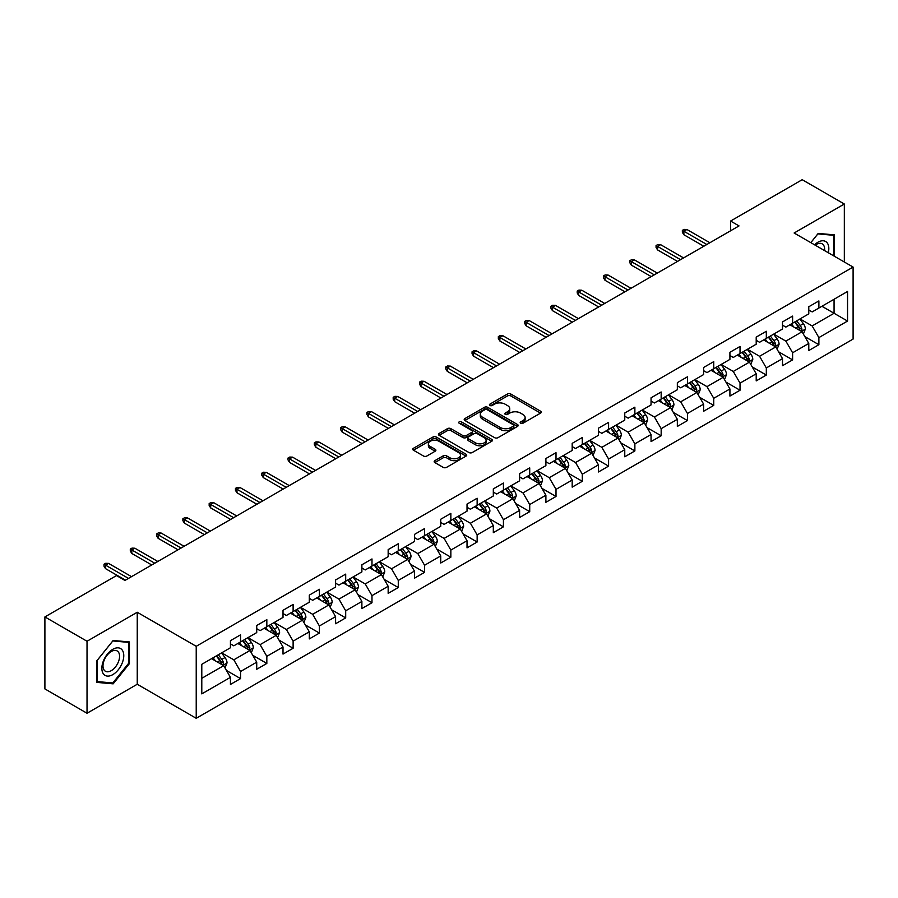 <?xml version="1.0" encoding="UTF-8"?>
<svg xmlns="http://www.w3.org/2000/svg" width="898" height="898" viewBox="0 0 898 898"><rect width="100%" height="100%" fill="white"/><g stroke="black" fill="none" stroke-linecap="round" stroke-linejoin="round"><path stroke-width="1.35" d="M520.672 423.25A1.639 0.943 0 0 0 522.984 423.25L540.562 413.102A2.335 1.347 0 0 0 541.247 412.148A2.335 1.347 0 0 0 540.562 411.194L510.782 393.998A2.335 1.347 0 0 0 507.471 393.998L489.904 404.145A1.639 0.943 0 0 0 489.421 404.818A1.639 0.943 0 0 0 489.904 405.481A1.639 0.943 0 0 0 492.216 405.481L494.495 404.167A7.487 4.322 0 0 1 505.08 404.167L507.561 405.604A7.487 4.322 0 0 1 509.75 408.657A7.487 4.322 0 0 1 507.561 411.711L505.282 413.024A1.639 0.943 0 0 0 504.799 413.697A1.639 0.943 0 0 0 505.282 414.36A1.639 0.943 0 0 0 507.595 414.36L509.873 413.046A7.487 4.322 0 0 1 520.458 413.046L522.939 414.483A7.487 4.322 0 0 1 525.128 417.536A7.487 4.322 0 0 1 522.939 420.601L520.672 421.914A1.639 0.943 0 0 0 520.189 422.576A1.639 0.943 0 0 0 520.672 423.25L520.672 421.914M434.856 460.652A2.335 1.347 0 0 0 434.172 461.617A2.335 1.347 0 0 0 434.856 462.571L443.219 467.387A2.335 1.347 0 0 0 446.519 467.387L466.04 456.117A2.335 1.347 0 0 0 466.724 455.163A2.335 1.347 0 0 0 466.04 454.208L436.271 437.023A2.335 1.347 0 0 0 432.959 437.023L413.439 448.293A2.335 1.347 0 0 0 412.754 449.247A2.335 1.347 0 0 0 413.439 450.201L423.53 456.027A2.335 1.347 0 0 0 426.842 456.027L435.193 451.2A2.335 1.347 0 0 0 435.878 450.246A2.335 1.347 0 0 0 435.193 449.292L430.187 446.407A6.252 3.614 0 0 1 428.357 443.848A6.252 3.614 0 0 1 432.219 440.514A6.252 3.614 0 0 1 439.032 441.3L458.642 452.614A6.252 3.614 0 0 1 460.472 455.163A6.252 3.614 0 0 1 456.611 458.508A6.252 3.614 0 0 1 449.786 457.722L446.519 455.836A2.335 1.347 0 0 0 443.219 455.836L434.856 460.652L434.856 462.571M137.248 612.256L87.027 641.251L44.9 616.926L44.9 688.923L87.027 713.248L137.248 684.254L196.224 718.299L196.224 646.302L137.248 612.256L137.248 684.254M844.333 262.003L844.333 204.014L794.124 233.009L853.1 267.065L196.224 646.302M844.333 204.014L802.206 179.701L730.59 221.043L730.59 230.775M44.9 616.926L116.516 575.573L124.945 580.445L739.02 225.914L730.59 221.043M494.652 437.685A2.335 1.347 0 0 0 497.963 437.685L517.484 426.415A2.335 1.347 0 0 0 518.168 425.461A2.335 1.347 0 0 0 517.484 424.507L487.704 407.322A2.335 1.347 0 0 0 484.404 407.322L464.883 418.591A2.335 1.347 0 0 0 464.199 419.546A2.335 1.347 0 0 0 464.883 420.5L494.652 437.685M459.832 423.598A1.639 0.943 0 0 1 461.493 423.834L461.493 421.88L491.756 439.358A2.335 1.347 0 0 1 492.441 440.312A2.335 1.347 0 0 1 491.756 441.266L472.247 452.536A2.335 1.347 0 0 1 468.936 452.536L439.156 435.35L447.518 430.569L447.518 428.615L439.156 433.442A2.335 1.347 0 0 0 438.471 434.396A2.335 1.347 0 0 0 439.156 435.35L439.156 433.442M447.518 430.569A2.335 1.347 0 0 1 450.818 430.569L450.818 428.615A2.335 1.347 0 0 0 447.518 428.615M450.818 428.615L462.897 435.586A2.335 1.347 0 0 0 466.208 435.586L471.742 432.387A2.335 1.347 0 0 0 472.427 431.433A2.335 1.347 0 0 0 471.742 430.479L459.181 423.216A1.639 0.943 0 0 1 458.698 422.554A1.639 0.943 0 0 1 459.709 421.678A1.639 0.943 0 0 1 461.493 421.88M196.224 718.299L853.1 339.062L853.1 267.065M226.476 670.48L240.552 678.607L240.552 671.502L256.727 662.163L256.727 669.268L266.829 663.431L266.829 656.326L283.016 646.987L283.016 654.092L293.118 648.255L293.118 641.15L309.305 631.81L309.305 638.916L319.407 633.079L319.407 625.973L335.594 616.634L335.594 623.74L345.696 617.903L345.696 610.797L361.883 601.458L361.883 608.563L371.985 602.726L371.985 595.621L388.161 586.282L388.161 593.376L398.274 587.539L398.274 580.445L414.449 571.106L414.449 578.2L424.563 572.363L424.563 565.269L440.738 555.918L440.738 563.024L450.852 557.187L450.852 550.081L467.027 540.742L467.027 547.847L477.141 542.01L477.141 534.905L493.316 525.566L493.316 532.671L503.43 526.834L503.43 519.729L519.605 510.39L519.605 517.495L529.719 511.658L529.719 504.553L545.894 495.213L545.894 502.319L556.008 496.482L556.008 489.376L572.183 480.037L572.183 487.143L582.297 481.306L582.297 474.2L598.472 464.861L598.472 471.966L608.586 466.118L608.586 459.024L624.761 449.685L624.761 456.779L634.875 450.942L634.875 443.848L651.05 434.509L651.05 441.603L661.164 435.766L661.164 428.672L677.339 419.321L677.339 426.427L687.453 420.59L687.453 413.484L703.628 404.145L703.628 411.25L713.742 405.413L713.742 398.308L729.917 388.969L729.917 396.074L740.031 390.237L740.031 383.132L756.206 373.793L756.206 380.898L766.32 375.061L766.32 367.956L782.495 358.616L782.495 365.722L792.608 359.885L792.608 352.779L808.784 343.44L808.784 350.546L818.886 344.709L818.886 337.603L847.544 321.057L847.544 291.48L834.062 299.27L834.062 313.279L847.544 321.057M240.552 678.607L230.438 684.444L230.438 677.339L201.792 693.885L201.792 664.307L230.438 647.761L230.438 640.667L240.552 634.83L240.552 641.924L256.727 632.585L256.727 625.491L266.829 619.654L266.829 626.748L283.016 617.409L283.016 610.314L293.118 604.466L293.118 611.572L309.305 602.232L309.305 595.127L319.407 589.29L319.407 596.395L335.594 587.056L335.594 579.951L345.696 574.114L345.696 581.219L361.883 571.88L361.883 564.775L371.985 558.938L371.985 566.043L388.161 556.704L388.161 549.598L398.274 543.761L398.274 550.867L414.449 541.528L414.449 534.422L424.563 528.585L424.563 535.691L440.738 526.351L440.738 519.246L450.852 513.409L450.852 520.514L467.027 511.164L467.027 504.07L477.141 498.233L477.141 505.327L493.316 495.988L493.316 488.894L503.43 483.057L503.43 490.151L519.605 480.812L519.605 473.706L529.719 467.869L529.719 474.975L545.894 465.635L545.894 458.53L556.008 452.693L556.008 459.798L572.183 450.459L572.183 443.354L582.297 437.517L582.297 444.622L598.472 435.283L598.472 428.178L608.586 422.341L608.586 429.446L624.761 420.107L624.761 413.001L634.875 407.164L634.875 414.27L651.05 404.931L651.05 397.825L661.164 391.988L661.164 399.094L677.339 389.754L677.339 382.649L687.453 376.812L687.453 383.906L703.628 374.567L703.628 367.473L713.742 361.636L713.742 368.73L729.917 359.391L729.917 352.297L740.031 346.46L740.031 353.554L756.206 344.215L756.206 337.109L766.32 331.272L766.32 338.378L782.495 329.038L782.495 321.933L792.608 316.096L792.608 323.201L808.784 313.862L808.784 306.757L818.886 300.92L818.886 308.025L847.544 291.48M237.847 643.484L249.981 650.489L233.806 659.828L221.671 652.824M230.438 643.877L233.806 645.819L240.552 641.924M233.806 659.828L240.552 671.502M249.981 650.489L256.727 662.163M264.135 628.308L276.27 635.313L260.094 644.652L247.96 637.647M256.727 628.701L260.094 630.643L266.829 626.748M260.094 644.652L266.829 656.326M276.27 635.313L283.016 646.987M290.424 613.132L302.559 620.136L286.383 629.476L274.249 622.471M283.016 613.525L286.383 615.467L293.118 611.572M286.383 629.476L293.118 641.15M302.559 620.136L309.305 631.81M316.713 597.956L328.848 604.96L312.672 614.299L300.538 607.295M309.305 598.337L312.672 600.291L319.407 596.395M312.672 614.299L319.407 625.973M328.848 604.96L335.594 616.634M343.002 582.78L355.137 589.784L338.961 599.123L326.827 592.119M335.594 583.161L338.961 585.114L345.696 581.219M338.961 599.123L345.696 610.797M355.137 589.784L361.883 601.458M369.291 567.603L381.426 574.608L365.25 583.947L353.116 576.943M361.883 567.985L365.25 569.938L371.985 566.043M365.25 583.947L371.985 595.621M381.426 574.608L388.161 586.282M395.58 552.416L407.714 559.432L391.539 568.771L379.405 561.766M388.161 552.809L391.539 554.751L398.274 550.867M391.539 568.771L398.274 580.445M407.714 559.432L414.449 571.106M421.869 537.24L434.003 544.244L417.828 553.583L405.694 546.579M414.449 537.633L417.828 539.575L424.563 535.691M417.828 553.583L424.563 565.269M434.003 544.244L440.738 555.918M448.158 522.064L460.292 529.068L444.117 538.407L431.983 531.403M440.738 522.456L444.117 524.398L450.852 520.514M444.117 538.407L450.852 550.081M460.292 529.068L467.027 540.742M474.447 506.887L486.581 513.892L470.406 523.231L458.272 516.227M467.027 507.28L470.406 509.222L477.141 505.327M470.406 523.231L477.141 534.905M486.581 513.892L493.316 525.566M500.736 491.711L512.87 498.716L496.695 508.055L484.561 501.05M493.316 492.104L496.695 494.046L503.43 490.151M496.695 508.055L503.43 519.729M512.87 498.716L519.605 510.39M527.025 476.535L539.159 483.539L522.973 492.879L510.85 485.874M519.605 476.928L522.973 478.87L529.719 474.975M522.973 492.879L529.719 504.553M539.159 483.539L545.894 495.213M553.314 461.359L565.448 468.363L549.262 477.702L537.139 470.698M545.894 461.74L549.262 463.694L556.008 459.798M549.262 477.702L556.008 489.376M565.448 468.363L572.183 480.037M579.603 446.183L591.737 453.187L575.551 462.526L563.416 455.522M572.183 446.564L575.551 448.517L582.297 444.622M575.551 462.526L582.297 474.2M591.737 453.187L598.472 464.861M605.892 431.006L618.026 438.011L601.84 447.35L589.705 440.346M598.472 431.388L601.84 433.341L608.586 429.446M601.84 447.35L608.586 459.024M618.026 438.011L624.761 449.685M632.181 415.819L644.304 422.823L628.129 432.174L615.994 425.158M624.761 416.212L628.129 418.154L634.875 414.27M628.129 432.174L634.875 443.848M644.304 422.823L651.05 434.509M658.47 400.643L670.593 407.647L654.418 416.986L642.283 409.982M651.05 401.036L654.418 402.978L661.164 399.094M654.418 416.986L661.164 428.672M670.593 407.647L677.339 419.321M684.747 385.466L696.882 392.471L680.706 401.81L668.572 394.806M677.339 385.859L680.706 387.801L687.453 383.906M680.706 401.81L687.453 413.484M696.882 392.471L703.628 404.145M711.036 370.29L723.171 377.295L706.995 386.634L694.861 379.63M703.628 370.683L706.995 372.625L713.742 368.73M706.995 386.634L713.742 398.308M723.171 377.295L729.917 388.969M737.325 355.114L749.46 362.119L733.284 371.458L721.15 364.453M729.917 355.507L733.284 357.449L740.031 353.554M733.284 371.458L740.031 383.132M749.46 362.119L756.206 373.793M763.614 339.938L775.749 346.942L759.573 356.281L747.439 349.277M756.206 340.331L759.573 342.273L766.32 338.378M759.573 356.281L766.32 367.956M775.749 346.942L782.495 358.616M789.903 324.762L802.037 331.766L785.862 341.105L773.728 334.101M782.495 325.143L785.862 327.096L792.608 323.201M785.862 341.105L792.608 352.779M802.037 331.766L808.784 343.44M821.928 306.274L834.062 313.279L812.151 325.929L800.017 318.925M808.784 309.967L812.151 311.92L818.886 308.025M812.151 325.929L818.886 337.603M87.027 641.251L87.027 713.248M201.792 678.316L223.692 665.665L211.558 658.661M223.692 665.665L230.438 677.339M804.821 336.582L818.886 344.709M778.532 351.758L792.608 359.885M752.243 366.934L766.32 375.061M725.954 382.11L740.031 390.237M699.665 397.286L713.742 405.413M673.377 412.463L687.453 420.59M647.088 427.65L661.164 435.766M620.799 442.826L634.875 450.942M594.51 458.002L608.586 466.118M568.221 473.179L582.297 481.306M541.932 488.355L556.008 496.482M515.643 503.531L529.719 511.658M489.365 518.707L503.43 526.834M463.076 533.883L477.141 542.01M436.787 549.06L450.852 557.187M410.498 564.247L424.563 572.363M384.209 579.423L398.274 587.539M357.92 594.599L371.985 602.726M331.631 609.776L345.696 617.903M305.342 624.952L319.407 633.079M279.053 640.128L293.118 648.255M252.765 655.304L266.829 663.431M834.478 256.312L834.478 234.872L818.213 233.413L810.804 242.64M96.883 682.39L113.148 683.849L129.413 663.622L129.413 641.935L113.148 640.487L96.883 660.715L96.883 682.39M128.571 663.128L129.413 663.622M111.431 682.862L113.148 683.849M521.323 423.474L522.939 422.543A7.487 4.322 0 0 0 525.128 419.489L525.128 417.536M509.75 408.657L509.75 410.599A7.487 4.322 0 0 1 507.561 413.664L505.933 414.595M540.529 413.114L510.782 395.951A2.335 1.347 0 0 0 507.471 395.951L490.555 405.716M517.484 424.507L517.484 426.415L487.704 409.264A2.335 1.347 0 0 0 484.404 409.264L464.917 420.522M513.342 426.135A1.639 0.943 0 0 0 513.824 425.461A1.639 0.943 0 0 0 513.342 424.799L487.21 409.713A1.639 0.943 0 0 0 484.898 409.713L482.495 411.093A7.487 4.322 0 0 0 480.307 414.146A7.487 4.322 0 0 0 482.495 417.211L500.366 427.515A7.487 4.322 0 0 0 510.951 427.515L513.342 426.135L513.342 428.077A1.639 0.943 0 0 0 513.824 427.414L513.824 425.461M480.307 414.146L480.307 416.1A7.487 4.322 0 0 0 482.495 419.153L482.495 417.211M513.342 428.077L510.951 429.469A7.487 4.322 0 0 1 500.366 429.469L482.495 419.153M450.818 430.569L462.897 437.539A2.335 1.347 0 0 0 466.208 437.539L471.742 434.34A2.335 1.347 0 0 0 472.427 433.375L472.427 431.433M461.493 423.834L491.734 441.288M475.424 442.826A6.252 3.614 0 0 0 482.248 443.601A6.252 3.614 0 0 0 486.11 440.267A6.252 3.614 0 0 0 484.28 437.719L477.366 433.723A2.335 1.347 0 0 0 474.065 433.723L468.52 436.922A2.335 1.347 0 0 0 467.836 437.876A2.335 1.347 0 0 0 468.52 438.83L475.424 442.826L475.424 444.768A6.252 3.614 0 0 0 482.248 445.554A6.252 3.614 0 0 0 486.11 442.209L486.11 440.267M467.836 437.876L467.836 439.829A2.335 1.347 0 0 0 468.52 440.783L468.52 438.83M475.424 444.768L468.52 440.783M460.472 455.163L460.472 457.116A6.252 3.614 0 0 1 456.611 460.45A6.252 3.614 0 0 1 449.786 459.664L446.519 457.778A2.335 1.347 0 0 0 443.219 457.778L434.89 462.582M428.357 443.848L428.357 445.79A6.252 3.614 0 0 0 430.187 448.349L430.187 446.407M435.16 451.223L430.187 448.349M466.006 456.139L436.271 438.965A2.335 1.347 0 0 0 432.959 438.965L413.473 450.212M803.373 334.067L805.371 329.016A6.32 3.648 -120 0 0 803.362 323.639L799.882 319.003M793.821 327.018L791.452 323.864M801.061 331.205L801.97 329.285A6.32 3.648 -120 0 0 800.163 325.491L796.683 320.844M795.1 321.765L798.962 326.917A3.222 1.852 60 0 1 799.546 327.893L801.97 329.285M794.663 322.012L798.131 326.659A6.32 3.648 60 0 1 799.95 330.453M706.827 244.492L683.872 231.246L683.872 234.748L682.357 232.313L682.357 230.371L683.872 231.246L686.914 229.495L709.858 242.741M683.872 234.748L703.796 246.243M682.357 230.371L684.04 229.394L686.914 229.495M832.592 234.704L833.636 235.298L833.636 255.829M810.838 242.662L817.876 233.895L833.636 235.298M828.304 252.753A15.491 8.946 120 0 0 825.621 241.483A15.491 8.946 120 0 0 814.531 244.795M824.555 250.587A11.73 6.769 120 0 0 822.209 243.863A11.73 6.769 120 0 0 815.204 245.188M112.811 674.623A15.491 8.946 120 0 0 123.767 655.652A15.491 8.946 120 0 0 112.811 649.321A15.491 8.946 120 0 0 101.856 668.292A15.491 8.946 120 0 0 112.811 674.623M111.273 670.66A11.73 6.769 120 0 0 118.94 660.322A11.73 6.769 120 0 0 117.144 650.927A11.73 6.769 120 0 0 111.273 651.51A11.73 6.769 120 0 0 103.618 661.848A11.73 6.769 120 0 0 105.414 671.244A11.73 6.769 120 0 0 111.273 670.66M97.051 660.569L112.811 640.959L128.571 642.373L128.571 663.375L112.811 682.974L97.051 681.571L97.018 660.546M127.527 641.767L128.571 642.373M777.084 349.243L779.082 344.192A6.32 3.648 -120 0 0 777.073 338.815L773.593 334.179M767.532 342.194L765.163 339.04M774.772 346.381L775.681 344.462A6.32 3.648 -120 0 0 773.874 340.668L770.394 336.02M768.811 336.941L772.673 342.093A3.222 1.852 60 0 1 773.257 343.07L775.681 344.462M768.374 337.188L771.853 341.835A6.32 3.648 60 0 1 773.661 345.629M750.795 364.42L752.793 359.38A6.32 3.648 -120 0 0 750.784 353.992L747.304 349.356M741.243 357.37L738.874 354.216M748.483 361.557L749.392 359.649A6.32 3.648 -120 0 0 747.585 355.844L744.105 351.208M742.523 352.117L746.384 357.269A3.222 1.852 60 0 1 746.968 358.246L749.392 359.649M742.085 352.375L745.565 357.011A6.32 3.648 60 0 1 747.372 360.816M680.538 259.668L657.583 246.422L657.583 249.925L656.068 247.489L656.068 245.547L657.583 246.422L660.625 244.671L683.569 257.917M657.583 249.925L677.507 261.419M656.068 245.547L657.751 244.57L660.625 244.671M654.249 274.844L631.305 261.599L631.305 265.101L629.779 262.665L629.779 260.723L631.305 261.599L634.336 259.848L657.28 273.093M631.305 265.101L651.218 276.595M629.779 260.723L631.474 259.747L634.336 259.848M724.506 379.607L726.516 374.556A6.32 3.648 -120 0 0 724.495 369.179L721.015 364.532M714.954 372.547L712.597 369.392M722.194 376.733L723.103 374.825A6.32 3.648 -120 0 0 721.296 371.02L717.816 366.384M716.234 367.293L720.095 372.446A3.222 1.852 60 0 1 720.679 373.422L723.103 374.825M715.796 367.551L719.276 372.187A6.32 3.648 60 0 1 721.083 375.993M698.217 394.783L700.227 389.732A6.32 3.648 -120 0 0 698.206 384.355L694.726 379.708M688.665 387.723L686.308 384.569M695.905 391.91L696.814 390.001A6.32 3.648 -120 0 0 695.007 386.196L691.527 381.56M689.945 382.469L693.806 387.622A3.222 1.852 60 0 1 694.39 388.598L696.814 390.001M689.507 382.728L692.987 387.364A6.32 3.648 60 0 1 694.794 391.169M671.929 409.959L673.938 404.908A6.32 3.648 -120 0 0 671.917 399.531L668.438 394.884M662.376 402.91L660.019 399.756M669.616 407.086L670.525 405.178A6.32 3.648 -120 0 0 668.718 401.384L665.238 396.736M663.656 397.646L667.517 402.798A3.222 1.852 60 0 1 668.101 403.774L670.525 405.178M663.218 397.904L666.698 402.551A6.32 3.648 60 0 1 668.505 406.345M627.96 290.02L605.016 276.775L605.016 280.277L603.49 277.841L603.49 275.899L605.016 276.775L608.047 275.024L630.991 288.269M605.016 280.277L624.929 291.771M603.49 275.899L605.185 274.923L608.047 275.024M601.671 305.208L578.727 291.951L578.727 295.453L577.212 293.017L577.212 291.075L578.727 291.951L581.758 290.2L604.713 303.457M578.727 295.453L598.64 306.959M577.212 291.075L578.896 290.099L581.758 290.2M575.382 320.384L552.438 307.127L552.438 310.629L550.923 308.205L550.923 306.252L552.438 307.127L555.469 305.376L578.424 318.633M552.438 310.629L572.352 322.135M550.923 306.252L552.607 305.275L555.469 305.376M645.64 425.136L647.649 420.084A6.32 3.648 -120 0 0 645.628 414.708L642.149 410.06M636.087 418.086L633.73 414.932M643.327 422.262L644.236 420.354A6.32 3.648 -120 0 0 642.429 416.56L638.949 411.913M637.367 412.822L641.228 417.974A3.222 1.852 60 0 1 641.812 418.951L644.236 420.354M636.929 413.08L640.409 417.727A6.32 3.648 60 0 1 642.216 421.521M549.093 335.56L526.149 322.303L526.149 325.806L524.634 323.381L524.634 321.428L526.149 322.303L529.18 320.552L552.135 333.809M526.149 325.806L546.063 337.311M524.634 321.428L526.318 320.463L529.18 320.552M619.351 440.312L621.36 435.261A6.32 3.648 -120 0 0 619.339 429.884L615.86 425.237M609.798 433.263L607.441 430.108M617.038 437.438L617.947 435.53A6.32 3.648 -120 0 0 616.14 431.736L612.66 427.089M611.078 427.998L614.939 433.15A3.222 1.852 60 0 1 615.523 434.127L617.947 435.53M610.64 428.256L614.12 432.903A6.32 3.648 60 0 1 615.927 436.697M522.804 350.736L499.86 337.48L499.86 340.982L498.345 338.557L498.345 336.604L499.86 337.48L502.891 335.729L525.846 348.985M499.86 340.982L519.774 352.487M498.345 336.604L500.029 335.639L502.891 335.729M593.062 455.488L595.071 450.437A6.32 3.648 -120 0 0 593.05 445.06L589.571 440.424M583.509 448.439L581.152 445.285M590.761 452.614L591.659 450.706A6.32 3.648 -120 0 0 589.851 446.912L586.372 442.265M584.789 443.185L588.65 448.327A3.222 1.852 60 0 1 589.234 449.314L591.659 450.706M584.351 443.432L587.831 448.08A6.32 3.648 60 0 1 589.638 451.874M496.527 365.913L473.572 352.667L473.572 356.169L472.056 353.733L472.056 351.791L473.572 352.667L476.602 350.916L499.557 364.161M473.572 356.169L493.485 367.664M472.056 351.791L473.74 350.815L476.602 350.916M566.773 470.664L568.782 465.613A6.32 3.648 -120 0 0 566.761 460.236L563.282 455.6M557.22 463.615L554.863 460.461M564.472 467.802L565.37 465.882A6.32 3.648 -120 0 0 563.562 462.088L560.083 457.441M558.5 458.362L562.361 463.514A3.222 1.852 60 0 1 562.945 464.491L565.37 465.882M558.062 458.609L561.542 463.256A6.32 3.648 60 0 1 563.349 467.05M470.238 381.089L447.283 367.843L447.283 371.345L445.767 368.91L445.767 366.968L447.283 367.843L450.313 366.092L473.268 379.338M447.283 371.345L467.196 382.84M445.767 366.968L447.451 365.991L450.313 366.092M540.484 485.84L542.493 480.789A6.32 3.648 -120 0 0 540.473 475.412L536.993 470.776M530.931 478.791L528.574 475.637M538.183 482.978L539.081 481.059A6.32 3.648 -120 0 0 537.273 477.265L533.794 472.617M532.211 473.538L536.072 478.69A3.222 1.852 60 0 1 536.656 479.667L539.081 481.059M531.773 473.785L535.253 478.432A6.32 3.648 60 0 1 537.06 482.226M443.949 396.265L420.994 383.019L420.994 386.522L419.478 384.086L419.478 382.144L420.994 383.019L424.024 381.268L446.98 394.514M420.994 386.522L440.907 398.016M419.478 382.144L421.162 381.167L424.024 381.268M514.195 501.017L516.204 495.977A6.32 3.648 -120 0 0 514.184 490.6L510.715 485.953M504.642 493.967L502.285 490.813M511.894 498.154L512.792 496.246A6.32 3.648 -120 0 0 510.984 492.441L507.505 487.805M505.922 488.714L509.783 493.866A3.222 1.852 60 0 1 510.367 494.843L512.792 496.246M505.484 488.972L508.964 493.608A6.32 3.648 60 0 1 510.771 497.413M417.66 411.441L394.705 398.196L394.705 401.698L393.189 399.262L393.189 397.32L394.705 398.196L397.735 396.445L420.691 409.69M394.705 401.698L414.618 413.192M393.189 397.32L394.873 396.344L397.735 396.445M487.906 516.204L489.915 511.153A6.32 3.648 -120 0 0 487.895 505.776L484.426 501.129M478.353 509.144L475.996 505.989M485.605 513.33L486.503 511.422A6.32 3.648 -120 0 0 484.696 507.617L481.216 502.981M479.633 503.89L483.494 509.043A3.222 1.852 60 0 1 484.078 510.019L486.503 511.422M479.195 504.148L482.675 508.784A6.32 3.648 60 0 1 484.482 512.59M391.371 426.617L368.416 413.372L368.416 416.874L366.9 414.438L366.9 412.496L368.416 413.372L371.446 411.621L394.402 424.866M368.416 416.874L388.329 428.368M366.9 412.496L368.584 411.52L371.446 411.621M461.617 531.38L463.626 526.329A6.32 3.648 -120 0 0 461.606 520.952L458.137 516.305M452.064 524.32L449.707 521.166M459.316 528.507L460.214 526.598A6.32 3.648 -120 0 0 458.407 522.793L454.927 518.157M453.344 519.066L457.205 524.219A3.222 1.852 60 0 1 457.789 525.195L460.214 526.598M452.906 519.325L456.386 523.961A6.32 3.648 60 0 1 458.193 527.766M365.082 441.805L342.127 428.548L342.127 432.05L340.611 429.614L340.611 427.673L342.127 428.548L345.158 426.797L368.113 440.054M342.127 432.05L362.051 443.556M340.611 427.673L342.295 426.696L345.158 426.797M435.328 546.556L437.337 541.505A6.32 3.648 -120 0 0 435.328 536.128L431.848 531.481M425.787 539.507L423.418 536.353M433.027 543.683L433.925 541.775A6.32 3.648 -120 0 0 432.118 537.981L428.638 533.333M427.055 534.243L430.917 539.395A3.222 1.852 60 0 1 431.5 540.371L433.925 541.775M426.617 534.501L430.097 539.148A6.32 3.648 60 0 1 431.904 542.942M338.793 456.981L315.838 443.724L315.838 447.226L314.322 444.802L314.322 442.849L315.838 443.724L318.869 441.973L341.824 455.23M315.838 447.226L335.762 458.732M314.322 442.849L316.006 441.883L318.869 441.973M409.05 561.733L411.048 556.681A6.32 3.648 -120 0 0 409.039 551.305L405.559 546.658M399.498 554.683L397.129 551.529M406.738 558.859L407.636 556.951A6.32 3.648 -120 0 0 405.829 553.157L402.349 548.51M400.777 549.419L404.628 554.571A3.222 1.852 60 0 1 405.211 555.548L407.636 556.951M400.328 549.677L403.808 554.324A6.32 3.648 60 0 1 405.615 558.118M312.504 472.157L289.549 458.9L289.549 462.403L288.034 459.978L288.034 458.025L289.549 458.9L292.58 457.149L315.535 470.406M289.549 462.403L309.473 473.908M288.034 458.025L289.717 457.06L292.58 457.149M382.761 576.909L384.759 571.858A6.32 3.648 -120 0 0 382.75 566.481L379.27 561.834M373.209 569.86L370.84 566.705M380.449 574.035L381.347 572.127A6.32 3.648 -120 0 0 379.54 568.333L376.071 563.686M374.488 564.606L378.339 569.747A3.222 1.852 60 0 1 378.922 570.724L381.347 572.127M374.039 564.853L377.519 569.5A6.32 3.648 60 0 1 379.326 573.294M286.215 487.333L263.26 474.077L263.26 477.579L261.745 475.154L261.745 473.201L263.26 474.077L266.291 472.326L289.246 485.582M263.26 477.579L283.184 489.084M261.745 473.201L263.428 472.236L266.291 472.326M356.472 592.085L358.47 587.034A6.32 3.648 -120 0 0 356.461 581.657L352.981 577.021M346.92 585.036L344.551 581.882M354.16 589.211L355.058 587.303A6.32 3.648 -120 0 0 353.251 583.509L349.782 578.862M348.2 579.782L352.05 584.924A3.222 1.852 60 0 1 352.633 585.911L355.058 587.303M347.751 580.029L351.23 584.677A6.32 3.648 60 0 1 353.037 588.471M259.926 502.51L236.971 489.264L236.971 492.766L235.456 490.33L235.456 488.389L236.971 489.264L240.002 487.513L262.957 500.758M236.971 492.766L256.895 504.261M235.456 488.389L237.139 487.412L240.002 487.513M330.183 607.261L332.181 602.21A6.32 3.648 -120 0 0 330.172 596.833L326.692 592.197M320.631 600.212L318.262 597.058M327.871 604.399L328.78 602.479A6.32 3.648 -120 0 0 326.962 598.685L323.493 594.038M321.911 594.959L325.761 600.111A3.222 1.852 60 0 1 326.356 601.088L328.78 602.479M321.462 595.206L324.941 599.853A6.32 3.648 60 0 1 326.749 603.647M233.637 517.686L210.682 504.44L210.682 507.942L209.167 505.507L209.167 503.565L210.682 504.44L213.724 502.689L236.668 515.935M210.682 507.942L230.606 519.437M209.167 503.565L210.85 502.588L213.724 502.689M303.894 622.437L305.892 617.397A6.32 3.648 -120 0 0 303.883 612.009L300.403 607.374M294.342 615.388L291.973 612.234M301.582 619.575L302.491 617.656A6.32 3.648 -120 0 0 300.684 613.862L297.204 609.214M295.622 610.135L299.472 615.287A3.222 1.852 60 0 1 300.067 616.264L302.491 617.656M295.184 610.382L298.652 615.029A6.32 3.648 60 0 1 300.46 618.834M207.348 532.862L184.393 519.616L184.393 523.119L182.878 520.683L182.878 518.741L184.393 519.616L187.435 517.865L210.379 531.111M184.393 523.119L204.317 534.613M182.878 518.741L184.561 517.764L187.435 517.865M277.605 637.614L279.604 632.574A6.32 3.648 -120 0 0 277.594 627.197L274.115 622.55M268.053 630.564L265.685 627.41M275.293 634.751L276.202 632.843A6.32 3.648 -120 0 0 274.395 629.038L270.915 624.402M269.333 625.311L273.194 630.463A3.222 1.852 60 0 1 273.778 631.44L276.202 632.843M268.895 625.569L272.363 630.205A6.32 3.648 60 0 1 274.171 634.01M181.059 548.038L158.104 534.793L158.104 538.295L156.589 535.859L156.589 533.917L158.104 534.793L161.146 533.042L184.09 546.287M158.104 538.295L178.029 549.789M156.589 533.917L158.273 532.941L161.146 533.042M251.317 652.801L253.315 647.75A6.32 3.648 -120 0 0 251.305 642.373L247.826 637.726M241.764 645.741L239.396 642.586M249.004 649.928L249.913 648.019A6.32 3.648 -120 0 0 248.106 644.214L244.626 639.578M243.044 640.487L246.905 645.64A3.222 1.852 60 0 1 247.489 646.616L249.913 648.019M242.606 640.745L246.074 645.381A6.32 3.648 60 0 1 247.893 649.187M154.77 563.214L131.815 549.969L131.815 553.471L130.3 551.035L130.3 549.093L131.815 549.969L134.857 548.218L157.801 561.463M131.815 553.471L151.74 564.965M130.3 549.093L131.984 548.117L134.857 548.218M225.028 667.977L227.026 662.926A6.32 3.648 -120 0 0 225.016 657.549L221.537 652.902M215.475 660.917L213.107 657.774M222.715 665.104L223.624 663.195A6.32 3.648 -120 0 0 221.817 659.39L218.337 654.754M216.755 655.663L220.616 660.816A3.222 1.852 60 0 1 221.2 661.792L223.624 663.195M216.317 655.922L219.797 660.558A6.32 3.648 60 0 1 221.604 664.363M128.481 578.402L105.537 565.145L105.537 568.647L104.011 566.211L104.011 564.27L105.537 565.145L108.568 563.394L131.512 576.651M105.537 568.647L125.451 580.153M104.011 564.27L105.706 563.293L108.568 563.394M522.939 422.543L522.939 420.601M505.282 414.36L505.282 413.024M507.561 413.664L507.561 411.711M489.904 405.481L489.904 404.145M507.471 395.951L507.471 393.998M510.782 395.951L510.782 393.998M540.562 413.102L540.562 411.194M464.883 420.5L464.883 418.591M484.404 409.264L484.404 407.322M487.704 409.264L487.704 407.322M500.366 429.469L500.366 427.515M510.951 429.469L510.951 427.515M462.897 437.539L462.897 435.586M466.208 437.539L466.208 435.586M471.742 434.34L471.742 432.387M491.756 441.266L491.756 439.358M443.219 457.778L443.219 455.836M446.519 457.778L446.519 455.836M449.786 459.664L449.786 457.722M435.193 451.2L435.193 449.292M413.439 450.201L413.439 448.293M432.959 438.965L432.959 437.023M436.271 438.965L436.271 437.023M466.04 456.117L466.04 454.208M801.42 331.407L805.338 329.139M800.163 325.491L803.362 323.639M795.662 328.084L798.131 326.659M775.131 346.583L779.049 344.316M773.874 340.668L777.073 338.815M769.373 343.261L771.853 341.835M748.842 361.759L752.76 359.492M747.585 355.844L750.784 353.992M743.095 358.437L745.565 357.011M722.553 376.936L726.471 374.679M721.296 371.02L724.495 369.179M716.806 373.613L719.276 372.187M696.264 392.112L700.182 389.855M695.007 386.196L698.206 384.355M690.517 388.789L692.987 387.364M669.975 407.288L673.893 405.032M668.718 401.384L671.917 399.531M664.228 403.977L666.698 402.551M643.686 422.464L647.604 420.208M642.429 416.56L645.628 414.708M637.939 419.153L640.409 417.727M617.397 437.652L621.315 435.384M616.14 431.736L619.339 429.884M611.65 434.329L614.12 432.903M591.109 452.828L595.026 450.56M589.851 446.912L593.05 445.06M585.361 449.505L587.831 448.08M564.82 468.004L568.737 465.736M563.562 462.088L566.761 460.236M559.072 464.681L561.542 463.256M538.531 483.18L542.448 480.913M537.273 477.265L540.473 475.412M532.783 479.858L535.253 478.432M512.242 498.356L516.159 496.089M510.984 492.441L514.184 490.6M506.494 495.034L508.964 493.608M485.953 513.533L489.87 511.276M484.696 507.617L487.895 505.776M480.206 510.21L482.675 508.784M459.664 528.709L463.581 526.452M458.407 522.793L461.606 520.952M453.917 525.386L456.386 523.961M433.375 543.885L437.292 541.629M432.118 537.981L435.328 536.128M427.628 540.574L430.097 539.148M407.086 559.061L411.003 556.805M405.829 553.157L409.039 551.305M401.339 555.75L403.808 554.324M380.797 574.249L384.714 571.981M379.54 568.333L382.75 566.481M375.05 570.926L377.519 569.5M354.508 589.425L358.437 587.157M353.251 583.509L356.461 581.657M348.761 586.102L351.23 584.677M328.23 604.601L332.148 602.334M326.962 598.685L330.172 596.833M322.472 601.278L324.941 599.853M301.941 619.777L305.859 617.51M300.684 613.862L303.883 612.009M296.183 616.455L298.652 615.029M275.652 634.953L279.57 632.686M274.395 629.038L277.594 627.197M269.894 631.631L272.363 630.205M249.363 650.13L253.281 647.873M248.106 644.214L251.305 642.373M243.605 646.807L246.074 645.381M223.074 665.306L226.992 663.05M221.817 659.39L225.016 657.549M217.316 661.983L219.797 660.558"/></g></svg>
